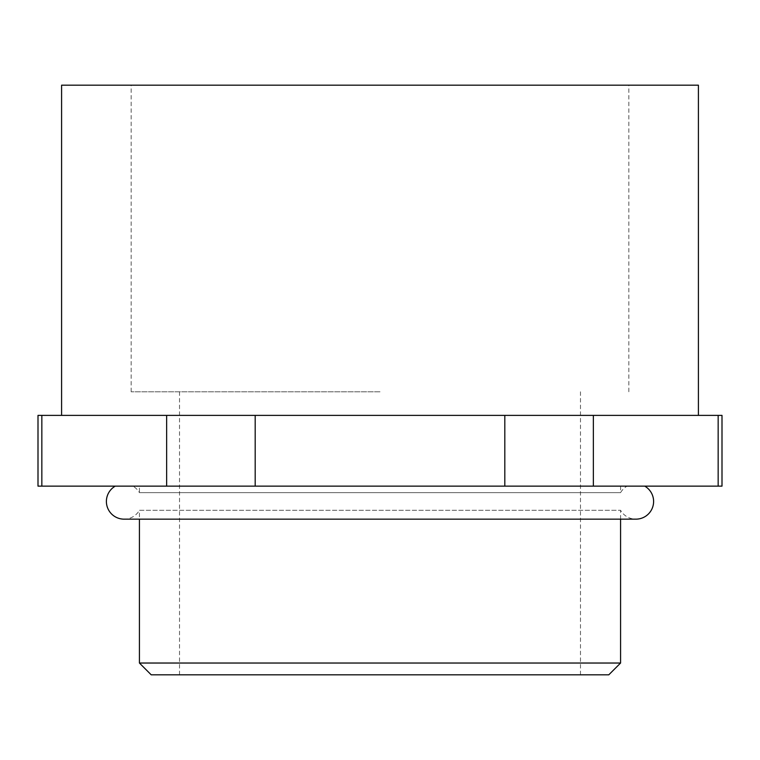 <?xml version="1.0" encoding="UTF-8"?>
<svg xmlns="http://www.w3.org/2000/svg" width="760" height="760" viewBox="0 0 760 760"><rect width="100%" height="100%" fill="white"/><g stroke="black" fill="none" stroke-linecap="round" stroke-linejoin="round"><path stroke-width="0.57" stroke-dasharray="3.8 2.85" d="M644.736 486.134L115.263 486.134L644.736 486.134M620.578 519.156L620.578 510.292A17.689 17.689 0 0 0 635.911 519.156L124.089 519.156A17.689 17.689 0 0 0 139.422 510.292L620.578 510.292L139.422 510.292L139.422 519.156M151.211 674.823L608.788 674.823M620.578 663.033L139.422 663.033M38 415.378L722 415.378M698.411 85.177L61.588 85.177M380 391.79L131.166 391.79L380 391.79M41.838 415.378L41.838 486.134L38 486.134M41.838 486.134L166.649 486.134L166.649 415.378M255.189 415.378L255.189 486.134L166.649 486.134M255.189 486.134L504.811 486.134L504.811 415.378M593.351 415.378L593.351 486.134L504.811 486.134M593.351 486.134L718.162 486.134L718.162 415.378M722 486.134L718.162 486.134M380 674.823L580.478 674.823L380 674.823M139.422 486.134L620.578 486.134L139.422 486.134L139.422 492.642L620.578 492.642L139.422 492.642A17.689 17.689 0 0 0 132.915 486.134L627.086 486.134L132.915 486.134M620.578 486.134L620.578 492.642A17.689 17.689 0 0 1 627.086 486.134M131.166 391.79L131.166 85.177M179.522 674.823L179.522 391.79M580.478 674.823L580.478 391.79M628.833 391.79L628.833 85.177"/><path stroke-width="1.14" d="M115.263 486.134A17.689 17.689 0 0 0 124.089 519.156L635.911 519.156A17.689 17.689 0 0 0 644.736 486.134M620.578 663.033L608.788 674.823L151.211 674.823L139.422 663.033L620.578 663.033L620.578 519.156M61.588 415.378L61.588 85.177L698.411 85.177L698.411 415.378M504.811 415.378L504.811 486.134L593.351 486.134L593.351 415.378L38 415.378L38 486.134L41.838 486.134L41.838 415.378M504.811 486.134L255.189 486.134L255.189 415.378M166.649 415.378L166.649 486.134L255.189 486.134M166.649 486.134L41.838 486.134M718.162 415.378L718.162 486.134L722 486.134L722 415.378L593.351 415.378M718.162 486.134L593.351 486.134M139.422 663.033L139.422 519.156"/></g></svg>
